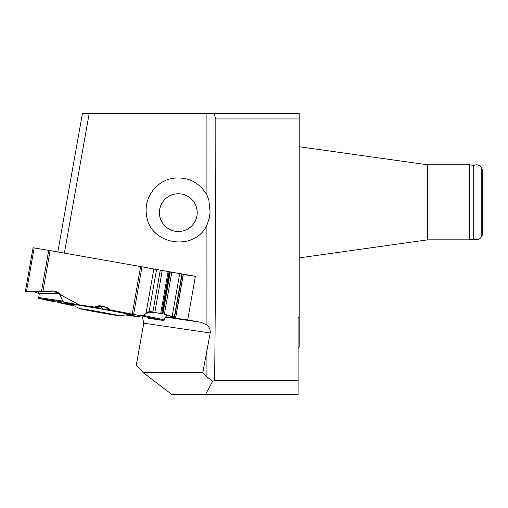 <?xml version="1.0" encoding="UTF-8"?>
<svg xmlns="http://www.w3.org/2000/svg" width="508" height="508" viewBox="0 0 508 508"><rect width="100%" height="100%" fill="white"/><g stroke="black" fill="none" stroke-linecap="round" stroke-linejoin="round"><path stroke-width="0.76" d="M206.921 225.165C194.45 252.292 149.562 244.812 146.558 215.119C143.44 198.33 156.108 180.702 173.012 178.295C187.909 176.587 199.212 182.156 206.921 194.996L208.832 199.936L210.077 211.95L209.429 217.71L206.921 225.165L206.927 325.069L201.308 322.364L165.646 317.113M298.088 347.923L299.199 346.812L299.199 113.392L82.448 113.392L57.81 251.955M64.376 253.111L89.218 113.392M165.856 316.725L187.687 319.945L195.377 276.32L163.944 270.777M158.547 269.824L151.905 268.656M187.687 319.945L201.308 322.364M213.938 113.392L215.837 118.955L299.199 118.955M214.649 380.422L298.088 380.422L298.088 394.608L205.416 394.608L212.63 381.33L214.649 380.422A525.342 8.89 -90 0 0 215.837 118.955M212.63 381.33L206.934 376.815L202.794 372.662L143.256 372.662L136.315 365.112L143.77 323.183L210.223 332.969L202.794 372.662M210.223 332.969C210.56 329.8 209.461 327.165 206.927 325.069M298.088 380.422L298.088 318.256L299.199 316.859M142.488 317.259L143.77 323.183M143.256 372.662L171.99 394.608L205.416 394.608M195.377 276.32L183.318 274.561M119.291 315.703A20.009 0.343 10.1 0 1 119.247 315.722A20.009 0.343 10.1 0 1 99.536 312.541A20.009 0.343 10.1 0 1 79.934 308.731A20.009 0.343 10.1 0 1 99.016 311.753A20.009 0.343 10.1 0 1 119.291 315.703M196.907 215.964A18.898 18.866 0.7 0 1 166.135 227.101A18.898 18.866 0.7 0 1 171.863 194.92A18.898 18.866 0.7 0 1 196.907 215.964M481.222 237.052L481.222 167.583L482.6 169.97L482.6 234.658L481.222 237.052C479.279 239.776 476.777 240.468 473.71 239.128L469.741 239.827L469.741 164.802L427.717 164.802L427.717 239.827L299.199 257.893M473.71 239.128L473.71 165.5L469.741 164.802M131.185 315.278A1.67 1.619 -83.9 0 1 131.172 315.271A1.67 1.619 -83.9 0 1 131.058 315.258L134.372 315.817M148.304 318.287L163.182 320.459L164.16 319.78L166.827 314.985M146.044 313.214L149.981 311.087L154.832 312.503L162.916 313.734L174.504 317.462L175.628 317.5L176.143 315.246L183.255 274.237L153.841 269.018L146.044 313.214L143.059 315.347L140.614 315.722L110.827 310.394L109.823 309.804L140.379 315.678M132.226 314.166L140.621 266.56L50.108 250.596L42.97 291.046L55.372 291.046L59.163 293.268L62.814 301.098L38.741 297.536L39.243 293.859L38.589 298.38L64.332 302.197L93.872 307.404L97.479 306L99.765 305.714L106.813 307.315L109.493 310.356A1.67 0.457 99.7 0 0 109.569 310.394L110.827 310.394M99.765 305.714L102.851 309.22L100.19 308.737L109.569 310.394M49.498 300.8L38.589 298.38L54.394 301.612A1.67 0.889 -80.6 0 1 54.375 301.606L49.574 300.819M66.173 303.733A1.67 1.156 -79 0 0 66.205 303.74L61.252 302.781A1.67 1.156 -79 0 0 61.278 302.787L54.375 301.606M64.326 303.212L61.278 302.787M57.525 302.133L74.466 305.918M125.622 314.922L140.297 316.865M135.223 315.97A1.67 0.775 100.5 0 1 134.811 316.122L131.058 315.258M72.835 304.971A34.239 0.591 10 0 1 66.351 303.473A34.239 0.591 10 0 1 70.923 303.981A34.239 0.591 10 0 1 108.877 310.394A34.239 0.591 10 0 1 133.788 315.366A34.239 0.591 10 0 1 127.438 314.592M153.841 269.018L141.992 266.808L133.598 314.414M140.621 266.56L141.992 266.808M64.332 302.197L62.814 301.098M106.813 307.315L108.712 308.451L109.823 309.804L102.864 306.102L95.148 307.2L79.21 304.883L53.296 290.925L25.495 291.249L33.706 291.427L39.237 293.757M176.143 315.239L183.318 274.549M102.927 309.258A1.67 0.457 99.7 0 1 102.851 309.22L110.388 310.274A1.67 1.664 -56.2 0 0 111.03 310.528M95.123 307.219L100.241 308.451M34.15 247.942L33.064 247.783L25.4 291.23L41.542 291.052L48.717 250.361L34.15 247.942L26.524 291.198M33.064 247.79L25.406 291.211M25.4 291.236L34.709 291.351M33.623 291.338L34.48 291.351M59.163 293.268L39.243 293.859L38.31 292.068L33.611 291.433M48.717 250.361L50.108 250.596M42.97 291.046L41.542 291.052M54.413 301.612A1.67 0.889 -80.6 0 1 54.394 301.612L61.252 302.781M97.479 306L99.352 308.121A1.67 1.499 102 0 1 98.323 308.35L100.19 308.737M130.207 315.17L131.553 315.335M63.214 303.162A1.67 1.378 98.5 0 0 63.767 303.428L58.007 302.565M169.075 271.755L161.69 313.646L169.101 271.761M143.161 315.278L145.802 313.385M146.05 313.182L154.832 312.496M154.965 312.528L160.534 313.563M168.104 271.551L160.693 313.595L162.433 313.646M170.275 271.996L162.916 313.734L175.635 317.462L176.136 315.265M163.112 320.446L148.406 318.306M140.284 316.865L139.751 317.043M139.738 317.043L125.47 314.947M72.631 305.594L58.077 302.577M206.915 113.392L206.921 194.996M206.927 349.415L206.934 376.815M140.614 315.722L163.182 320.459M93.872 307.404L98.323 308.35M65.735 303.714L63.767 303.428M139.814 317.049L134.811 316.122M183.255 274.237L175.628 317.5M182.169 274.015L174.504 317.462M181.902 273.964L174.238 317.411M179.724 273.577L172.098 316.84M171.799 272.263L164.414 314.135M169.856 271.913L162.496 313.658M162.249 270.459L154.832 312.503M160.287 270.116L152.908 311.982M156.559 269.494L149.212 311.163M156.026 312.725L147.034 312.388M143.059 315.347L164.16 319.78M36.83 291.598L55.372 291.046M119.247 315.722A77.807 77.807 0 0 0 129.153 314.242M71.317 304.038A77.807 77.807 0 0 0 79.934 308.731M427.717 164.802L299.199 146.742M473.71 165.5C476.777 164.16 479.279 164.852 481.222 167.583M469.741 239.827L427.717 239.827M134.334 315.811L129.477 315.093"/></g></svg>
